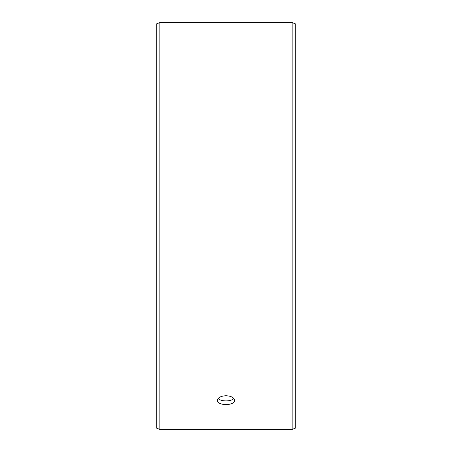 <?xml version="1.0" encoding="UTF-8"?>
<svg xmlns="http://www.w3.org/2000/svg" width="452" height="452" viewBox="0 0 452 452"><rect width="100%" height="100%" fill="white"/><g stroke="black" fill="none" stroke-linecap="round" stroke-linejoin="round"><path stroke-width="0.68" d="M156.759 428.264L156.759 23.736L159.872 22.6L159.872 429.4L156.759 428.264M292.128 22.6L292.128 429.4L295.241 428.264L295.241 23.736L292.128 22.6L159.872 22.6M218.13 398.466C220.757 401.715 231.249 401.709 233.87 398.466M226 395.732C231.26 396.048 234.142 397.59 234.656 400.348C235.187 405.93 216.807 405.924 217.344 400.348C217.853 397.59 220.734 396.054 226 395.732M292.128 429.4L159.872 429.4"/></g></svg>
